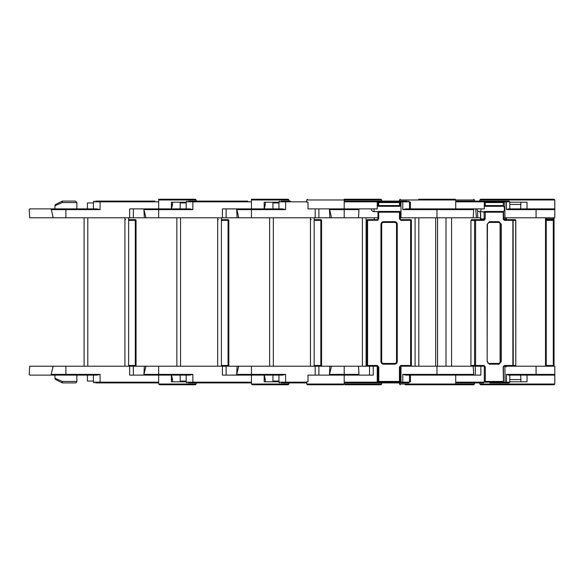 <?xml version="1.0" encoding="UTF-8"?>
<svg xmlns="http://www.w3.org/2000/svg" width="584" height="584" viewBox="0 0 584 584"><rect width="100%" height="100%" fill="white"/><g stroke="black" fill="none" stroke-linecap="round" stroke-linejoin="round"><path stroke-width="0.88" d="M54.962 375.118L54.962 378.286A1.482 1.482 0 0 0 55.779 379.615L62.065 382.754L62.233 381.432L54.962 378.286L62.233 381.432A1.482 0.496 90 0 0 62.729 382.914L75.365 382.914A1.482 1.482 0 0 0 76.854 381.432L76.854 375.118L93.411 375.118L93.411 382.17L158.673 382.17L158.673 384.024L159.417 384.768L158.673 384.024L159.417 384.768L195.414 384.768L159.417 384.768M54.962 208.882L54.962 205.714L62.233 202.568L62.065 201.246A1.482 1.482 0 0 1 62.729 201.086L75.365 201.086L62.729 201.086A1.482 0.496 90 0 0 62.233 202.568L76.854 202.568L76.854 208.882L93.411 208.882L93.411 201.83L94.155 201.086M95.681 201.086C109.15 201.086 109.15 201.086 95.681 201.086L154.964 201.086M377.979 217.788L29.704 217.788L29.2 209.619L29.879 208.882L77.964 208.882M53.18 217.788L51.217 208.882L97.032 208.882L100.09 209.619L97.032 208.882L65.904 208.882L65.904 209.619L51.151 209.619M65.904 217.788L65.904 209.619L100.09 209.619L100.09 201.83L158.673 201.83L158.673 208.882L129.648 208.882L129.648 217.788M143.905 208.933L133.356 208.882L133.356 217.788M144.336 217.788L143.927 209.671M158.673 201.83L158.673 199.232L195.414 199.232L158.673 199.232M158.673 217.788L158.673 208.882L171.397 208.882L171.397 202.203L186.179 202.203M145.956 217.788L143.919 209.619L192.859 209.619L189.8 208.882L192.859 209.619L192.859 201.83L186.179 201.83L186.179 208.882L171.477 208.882L172.587 204.429L171.397 204.429M93.411 202.94L87.41 202.94L87.41 208.882M104.872 201.086L153.11 201.086M54.962 205.714A1.482 1.482 0 0 1 55.779 204.385L62.065 201.246M62.729 382.914A1.482 1.482 0 0 1 62.065 382.754A1.482 1.482 0 0 0 62.729 382.914M171.397 379.571L172.587 379.571L172.587 381.797L171.397 381.797L171.397 375.118L129.648 375.118L129.648 366.212L377.899 366.212M87.41 375.118L87.41 381.06L93.411 381.06M95.681 382.914L100.09 382.914L95.681 382.914M186.179 381.797L171.397 381.797M172.587 379.571L171.477 375.118L186.179 375.118L186.179 382.17L251.441 382.17L251.441 384.024L252.186 384.768L251.441 384.024L252.186 384.768L288.182 384.768L252.186 384.768M129.648 366.212L29.704 366.212L29.2 374.38L29.879 375.118L77.964 375.118M133.356 366.212L133.356 375.118L143.905 375.067M100.09 382.914L158.673 382.914L100.09 382.914L100.09 374.38L97.032 375.118L51.217 375.118L51.151 374.38L65.904 374.38L65.904 375.118M143.927 374.329L144.336 366.212M53.18 366.212L51.151 374.38M136.043 365.474L136.043 220.38L135.298 220.38L135.298 365.474L136.043 365.474A0.745 0.745 0 0 1 135.298 366.212L135.298 365.474L128.619 365.474M128.619 220.38L135.298 220.38L135.298 219.642L128.619 219.642M125.648 219.642A0.745 0.745 0 0 1 124.91 218.898M135.298 219.642A0.745 0.745 0 0 1 136.043 220.38M188.449 201.086C201.918 201.086 201.918 201.086 188.449 201.086L247.733 201.086M145.686 208.882L143.905 208.882M143.985 208.882L143.919 209.619M192.859 201.086L192.859 201.83L251.441 201.83L251.441 208.882L222.416 208.882L222.416 217.788M236.673 208.933L226.125 208.882L226.125 217.788M237.104 217.788L236.695 209.671M251.441 201.83L251.441 199.232L288.182 199.232L251.441 199.232M251.441 217.788L251.441 208.882L264.165 208.882L264.165 202.203L278.948 202.203M158.673 208.882L189.8 208.882L158.673 208.882M282.568 208.882L251.441 208.882L282.568 208.882L285.627 209.619L282.568 208.882L264.245 208.882L265.362 204.429L264.165 204.429M186.179 202.94L180.179 202.94L180.179 208.882M197.64 201.086L245.879 201.086M264.165 379.571L265.362 379.571L265.362 381.797L264.165 381.797L264.165 375.118L222.416 375.118L222.416 366.212M180.179 375.118L180.179 381.06L186.179 381.06M188.449 382.914L192.859 382.914L188.449 382.914M278.948 381.797L264.165 381.797M265.362 379.571L264.245 375.118L278.948 375.118L278.948 382.17L306.731 382.17M226.125 366.212L226.125 375.118L236.673 375.067M192.859 382.914L251.441 382.914L192.859 382.914L192.859 374.38L189.8 375.118L158.673 375.118L158.673 382.17M143.985 375.118L143.919 374.38L158.673 374.38L158.673 375.118M143.905 375.118L145.686 375.118M236.695 374.329L237.104 366.212M145.956 366.212L143.919 374.38M228.811 365.474L228.811 220.38L228.067 220.38L228.067 365.474L228.811 365.474A0.745 0.745 0 0 1 228.067 366.212L228.067 365.474L221.387 365.474M221.387 220.38L228.067 220.38L228.067 219.642L221.387 219.642M218.416 219.642A0.745 0.745 0 0 1 217.679 218.898M228.067 219.642A0.745 0.745 0 0 1 228.811 220.38M238.454 208.882L236.673 208.882M238.725 217.788L236.754 208.882M329.872 217.788L329.464 209.671M290.409 201.086L281.218 201.086C294.686 201.086 294.686 201.086 281.218 201.086M278.948 202.94L272.947 202.94L272.947 208.882M344.21 199.232L380.951 199.232L344.21 199.232L344.21 208.882L308.009 208.882L308.009 202.203L306.731 202.203L308.009 202.203M307.476 384.768L330.486 384.768L307.476 384.768L306.731 384.024L344.21 384.024L343.472 384.768L307.476 384.768L343.472 384.768L307.476 384.768L343.472 384.768L344.21 384.024L343.472 384.768L344.21 384.024L343.472 384.768L344.21 384.024L344.954 384.768L344.21 384.024L344.954 384.768L380.951 384.768L344.954 384.768M272.947 375.118L272.947 381.06L278.948 381.06M281.218 382.914L285.627 382.914L281.218 382.914M357.014 375.118L369.526 375.118L369.526 366.212M285.627 382.914L306.731 382.914L285.627 382.914L285.627 374.38L282.568 375.118L251.441 375.118L251.441 382.17M236.754 375.118L236.688 374.38L251.441 374.38L251.441 375.118M236.673 375.118L238.454 375.118M329.464 374.329L329.872 366.212M238.725 366.212L236.688 374.38M321.58 365.474L321.58 220.38L320.835 220.38L320.835 365.474L321.58 365.474A0.745 0.745 0 0 1 320.835 366.212L320.835 365.474L314.156 365.474M314.156 220.38L320.835 220.38L320.835 219.642L314.156 219.642M311.184 219.642A0.745 0.745 0 0 1 310.447 218.898M320.835 219.642A0.745 0.745 0 0 1 321.58 220.38M331.493 217.788L329.522 208.882M450.724 199.232L443.847 199.232M437.723 384.768L473.719 384.768L437.723 384.768M473.719 384.768L443.19 384.768L473.719 384.768L474.456 384.024L474.456 382.914M329.522 375.118L329.456 374.38L344.21 374.38L344.21 375.118L373.242 375.118L373.242 366.212M331.493 366.212L329.456 374.38M477.179 201.086L474.113 201.086L477.179 201.086M409.479 382.17L408.734 382.914L402.799 382.914L402.799 382.17L409.479 382.17L409.479 375.118L480.858 375.118L480.858 366.212L484.319 366.212L484.319 382.17L502.795 382.17L484.319 382.17L483.362 382.914L455.717 382.914L479.844 382.914L479.844 384.024L554.8 384.024L554.048 384.768L480.596 384.768L479.844 384.024M503.393 219.642L515.066 219.642A0.745 0.642 -90 0 1 515.709 220.38L515.803 365.474L513.139 365.474A0.745 0.642 -90 0 1 512.496 366.212A0.745 0.372 -90 0 0 512.861 365.474L504.452 365.474A0.745 0.372 90 0 1 504.087 366.212L503.167 366.956L503.401 381.432M554.055 208.882L554.8 209.619L554.8 217.788L504.89 217.788L504.89 201.83L506.452 201.83L506.452 209.619L554.8 209.619L554.8 201.83L554.8 208.882L527.024 208.882L527.024 202.203L509.796 202.203M479.844 201.086L479.844 199.976L554.8 199.976L554.055 199.232L554.8 199.976L554.8 201.83M520.636 208.882L520.921 202.203M479.844 199.976L480.588 199.232L554.07 199.232L554.8 199.976M520.921 204.429L509.796 204.429M520.921 381.797L520.921 379.571L509.796 379.571M509.796 381.797L527.024 381.797L527.024 375.118L520.636 375.118L520.921 379.571M554.055 384.768L554.8 384.024L554.8 374.38L554.055 375.118M527.024 375.118L554.8 375.118L554.8 366.212L536.061 366.212L536.061 374.38A0.745 0.372 90 0 1 535.689 375.118L508.737 375.118L506.452 374.38L506.452 382.17L509.796 382.17L509.051 382.914L505.109 382.914L504.89 366.212L536.061 366.212M546.244 217.788L546.244 218.898L554.041 218.898L554.041 217.788L554.041 220.38L553.296 220.38L553.296 365.474L554.041 365.474L554.041 220.38A0.745 0.745 -90 0 0 553.296 219.642L546.244 219.642A0.745 0.745 90 0 0 545.507 220.38L545.507 365.474L545.507 220.38A0.745 0.745 -90 0 1 546.244 219.642L553.296 219.642L546.244 219.642L553.296 219.642L553.296 220.38L545.507 220.38L545.507 217.788L545.507 220.38L546.244 218.898L545.507 218.898L545.507 220.38L546.244 219.642L546.244 365.474L553.296 365.474L553.296 366.212A0.745 0.745 -90 0 0 554.041 365.474L554.041 220.38M546.244 366.212A0.745 0.745 -90 0 1 545.507 365.474L546.244 365.474L546.244 366.212A0.745 0.745 -90 0 1 545.507 365.474L545.507 365.511M503.306 211.612A2.781 1.394 -90 0 0 504.423 208.882A2.781 1.394 -90 0 0 503.306 206.152M504.89 217.788L503.598 217.788M480.588 217.788L400.244 217.788M476.405 217.788L475.726 208.882M506.452 209.619L508.737 208.882L535.689 208.882A0.745 0.372 -90 0 1 536.061 209.619L536.061 217.788M503.058 201.83L504.89 201.83L505.16 201.086L509.051 201.086L509.796 201.83L506.452 201.83A0.745 0.372 -90 0 0 506.087 201.086M410.479 202.203L409.479 202.203L410.479 202.203L410.479 208.882L455.717 208.882L455.717 199.976L399.5 199.976L399.5 201.086M455.717 201.086L483.311 201.086L484.319 201.83L484.319 208.882L455.717 208.882M495.006 201.458A0.745 0.372 -90 0 0 494.684 201.086L478.938 201.086M505.16 201.086L499.502 201.086A0.745 0.642 90 0 0 498.94 201.458M418.611 199.232L455.352 199.232L455.717 199.976L474.456 199.976L474.456 201.086M504.948 201.086L478.121 201.086M494.684 201.086L499.502 201.086M400.244 384.768L399.5 384.024L455.717 384.024L454.702 384.768L405.165 384.768L454.702 384.768M479.844 382.914L476.887 382.914M474.456 384.024L455.717 384.024L455.717 382.17L490.326 382.17A0.745 0.372 -90 0 1 489.954 382.914L504.948 382.914M410.479 381.797L409.479 381.797L410.479 381.797L410.479 375.118M490.326 382.17L495.714 382.17A0.745 0.606 -90 0 0 496.32 382.914L506.087 382.914A0.745 0.372 -90 0 0 506.452 382.17L502.795 382.17A0.745 0.372 90 0 0 503.167 381.432L485.289 381.432L485.289 366.956L484.319 366.956M503.335 366.212L504.89 366.212M480.858 366.212L473.186 366.212L473.69 374.38L473.011 375.118M484.319 202.29A0.745 0.606 -55 0 1 484.976 201.874L502.977 201.874A7.417 3.708 -90 0 0 501.751 201.458L484.187 201.458M498.488 363.43A1.854 1.606 90 0 0 500.094 361.576L500.094 224.278A1.854 1.606 90 0 0 498.488 222.424M489.407 364.175L487.158 361.576L487.158 224.278L489.407 221.679L499.043 221.679L501.298 224.278L501.298 361.576L499.043 364.175L489.407 364.175A0.745 0.372 -90 0 0 489.034 363.43C488.151 363.46 487.647 362.846 487.523 361.576L487.428 361.576M503.496 218.898L504.138 219.642A0.745 0.372 90 0 1 504.51 220.38L503.226 218.898L503.226 212.196L485.231 212.196L485.231 218.898L483.939 220.38A0.745 0.372 -90 0 0 483.574 219.642L475.215 219.642A0.745 0.372 90 0 1 475.588 220.38L483.939 220.38M471.689 366.212L470.945 365.474L470.945 220.38L471.689 219.642L475.215 219.642A0.745 0.642 -90 0 0 474.573 220.38L474.573 365.474L475.588 365.474L475.588 220.38L470.945 220.38L470.945 365.474L474.573 365.474A0.745 0.642 -90 0 0 475.215 366.212L471.689 366.212A0.745 0.642 -90 0 1 471.047 365.474M504.51 220.38L512.861 220.38A0.745 0.372 -90 0 0 512.496 219.642L508.971 219.642M484.231 201.524A7.417 3.708 90 0 1 484.976 201.874A0.745 0.372 90 0 1 485.231 202.575L503.226 202.575A0.745 0.372 -90 0 0 502.977 201.874A0.745 0.606 -55 0 1 503.277 201.969L503.277 201.969A0.745 0.606 -55 0 1 503.496 202.575L503.277 201.969L501.751 201.458M489.407 221.679A0.745 0.372 90 0 1 489.034 222.424L498.678 222.424A1.854 1.606 -90 0 1 500.284 224.278L500.284 361.576A1.854 1.606 -90 0 1 498.678 363.43L489.034 363.43M506.065 217.788L506.167 218.898L503.598 218.898L503.598 212.196L502.853 211.459A0.745 0.642 -90 0 1 503.496 212.196L503.226 212.196A0.745 0.372 -90 0 0 502.853 211.459L484.581 211.459L484.041 212.196L484.216 218.898A0.745 0.642 -90 0 1 483.574 219.642M484.581 211.459L484.041 212.196L481.815 211.663M484.333 206.181A0.745 0.562 -41.8 0 1 484.319 206.181A0.745 0.642 90 0 0 484.684 206.305L502.853 206.305A0.745 0.372 -90 0 0 503.226 205.561L503.226 202.575L503.598 202.575L503.496 205.561A0.745 0.642 -90 0 1 502.853 206.305L503.598 205.561L485.231 205.561L485.231 202.575L484.319 202.575M483.625 366.212A0.745 0.372 -90 0 0 483.997 365.474L475.588 365.474A0.745 0.372 90 0 1 475.215 366.212M382.702 382.17L377.235 382.17L376.556 382.914L344.21 382.914L395.529 382.914L382.702 382.914L382.702 382.17L395.529 382.17L395.529 382.914L401.668 382.914L400.989 382.17L400.989 366.212L473.186 366.212M400.989 217.788L400.989 201.83L402.799 201.83L402.799 209.619L405.858 208.882L436.978 208.882L436.978 217.788M473.186 217.788L473.69 209.619L402.799 209.619M473.011 208.882L473.69 209.619M358.977 208.882L358.547 217.788M398.2 201.458L398.2 201.086L407.209 201.086C393.74 201.086 393.74 201.086 407.209 201.086M355.342 201.086L401.726 201.086L400.142 201.83M410.479 208.882L409.479 208.882L409.479 201.83L402.799 201.83L402.799 201.086M380.023 201.458L380.023 201.086L344.21 201.086L344.21 199.976L344.21 201.086L376.498 201.086L377.235 201.83L377.235 208.882L344.21 208.882L344.21 209.619L329.456 209.619M409.479 202.94L410.479 202.94M409.479 381.06L410.479 381.06M308.009 381.797L306.731 381.797L308.009 381.797L308.009 375.118L344.21 375.118L344.21 384.024L381.688 384.024L380.951 384.768M405.858 375.118L402.799 374.38L405.858 375.118L436.978 375.118L436.978 374.38L402.799 374.38L402.799 382.17L378.79 382.17L395.529 382.17M402.799 382.914L401.668 382.914L402.799 382.914M377.892 382.914L376.556 382.914L377.892 382.914A0.745 0.737 90 0 0 378.636 382.17L378.636 382.17M400.325 366.212L400.989 366.212M344.21 382.17L377.235 382.17L377.235 366.212M358.547 366.212L358.977 375.118M399.5 201.458L378.724 201.458L378.724 201.874L399.5 201.874A0.745 0.701 0 0 1 400.244 202.575L400.244 205.561A0.745 0.745 0 0 1 399.5 206.305L399.5 201.458L400.244 202.203M396.536 224.278L396.536 361.576A1.854 1.854 0 0 1 394.682 363.43L383.549 363.43A1.854 1.854 0 0 1 381.688 361.576L381.688 224.278A1.854 1.854 0 0 1 383.549 222.424L394.682 222.424A1.854 1.854 0 0 1 396.536 224.278L397.273 224.278L397.273 361.576C397.113 363.146 396.251 364.014 394.682 364.175L383.549 364.175C381.98 364.014 381.111 363.146 380.951 361.576L380.951 224.278C381.111 222.708 381.98 221.847 383.549 221.679L394.682 221.679C396.244 221.847 397.113 222.708 397.273 224.278M400.989 220.38L410.632 220.38L410.632 219.642L400.989 219.642L400.989 220.38L399.5 218.898L399.5 212.196L378.724 212.196L378.724 218.898L377.235 220.38L377.235 219.642L367.591 219.642L367.591 220.38L377.957 220.197M366.847 220.38L366.847 365.474L367.591 365.474L367.591 220.38L366.847 220.38A0.745 0.745 0 0 1 367.591 219.642M411.377 365.474A0.745 0.745 0 0 1 410.632 366.212L410.632 365.474L411.377 365.474L411.377 220.38L410.632 220.38L410.632 365.474L400.923 365.474L400.179 366.956L400.923 366.212M410.632 219.642A0.745 0.745 0 0 1 411.377 220.38M377.979 211.663L377.979 218.898A0.745 0.745 0 0 1 377.235 219.642M400.989 219.642A0.745 0.745 0 0 1 400.244 218.898L399.5 218.898M377.979 202.575A0.745 0.701 0 0 1 378.724 201.874L378.724 202.575L377.979 202.203L377.979 206.094M400.244 212.196L399.5 212.196L399.5 211.459A0.745 0.745 0 0 1 400.244 212.196L400.244 218.898M399.5 211.459L378.724 211.459L377.979 212.196A0.745 0.745 0 0 1 378.724 211.459L378.724 212.196L378.06 211.861M399.5 206.305L378.724 206.305A0.745 0.745 0 0 1 377.979 205.561L378.724 205.561L378.724 202.575L400.244 202.575M366.847 365.474A0.745 0.745 0 0 0 367.591 366.212L367.591 365.474L377.3 365.474L378.052 366.956L378.045 381.432L378.79 381.432L378.79 366.956L378.052 366.956M62.233 381.432L76.854 381.432M87.797 366.212L87.797 217.788M124.91 217.788L124.91 366.212M196.151 201.086L196.151 199.976L158.673 199.976M93.411 201.83L100.09 201.83L100.09 201.086M158.673 384.024L196.151 384.024L195.406 384.768M65.904 366.212L65.904 374.38L100.09 374.38M180.565 366.212L180.565 217.788M217.679 217.788L217.679 366.212M288.919 201.086L288.919 199.976L251.441 199.976M251.441 384.024L288.919 384.024L288.175 384.768M158.673 366.212L158.673 374.38L192.859 374.38M273.334 366.212L273.334 217.788M310.447 217.788L310.447 366.212M306.731 201.83L285.627 201.83L285.627 209.619L236.688 209.619M315.185 208.882L315.185 217.788M381.688 201.086L381.688 199.976L306.731 199.976L306.731 202.203M278.948 208.882L278.948 201.83L285.627 201.83L285.627 201.086M251.441 366.212L251.441 374.38L285.627 374.38M315.185 375.118L315.185 366.212M366.102 366.212L366.102 217.788M344.21 217.788L344.21 209.619L358.963 209.619M344.21 366.212L344.21 374.38L358.963 374.38M437.577 366.212L437.577 217.788M515.709 220.38L512.861 220.38L512.861 365.474L513.234 365.474L512.496 366.212M504.452 365.474L503.167 366.956M506.065 218.898A0.745 0.642 -90 0 0 506.708 219.642L506.167 217.788M515.066 219.642L515.803 220.38L515.803 365.474L515.066 366.212A0.745 0.642 -90 0 0 515.709 365.474M553.296 217.788L553.296 219.642M481.128 208.882A2.781 1.394 90 0 1 479.734 211.663L483.749 211.941A3.059 1.533 90 0 1 483.114 211.663M451.571 366.212L451.571 217.788M477.654 210.729L477.654 217.788M484.319 201.83L455.717 201.83M496.32 382.914L505.109 382.914M483.362 382.914L455.717 382.914M554.8 374.38L506.452 374.38M455.717 382.17L455.717 375.118M500.094 361.576L501.298 361.576M501.298 224.278L500.094 224.278M487.158 361.576L487.428 224.278M487.158 224.278L489.034 222.424M483.997 365.474L485.289 366.956M513.234 220.38L512.496 219.642A0.745 0.642 -90 0 1 513.139 220.38L513.234 365.474M480.647 213.525A0.745 0.409 -22.2 0 1 480.479 213.379L480.588 218.898L480.048 219.642A0.745 0.642 90 0 0 480.69 218.898L480.69 214.036L480.077 211.663M471.689 219.642L471.689 219.642A0.745 0.642 90 0 0 471.047 220.38M479.96 211.663L480.479 213.379A0.745 0.409 -22.2 0 1 480.522 213.102M480.69 218.898L485.231 218.898M503.598 218.898L503.226 218.898M499.043 221.679A0.745 0.372 90 0 1 498.678 222.424M485.231 212.196L484.216 212.196A0.745 0.642 -90 0 1 484.859 211.459A0.745 0.372 90 0 1 485.231 212.196M484.319 205.561L485.231 205.561A0.745 0.372 -90 0 1 484.859 206.305A0.745 0.642 -90 0 1 484.319 205.969M484.319 381.432L485.289 381.432A0.745 0.372 -90 0 1 484.917 382.17A0.745 0.672 -90 0 1 484.319 381.775M499.043 364.175A0.745 0.372 -90 0 0 498.678 363.43M503.401 366.956L503.539 381.432L502.795 382.17M374.081 208.882L374.081 211.663L378.206 211.663M415.085 217.788L415.085 366.212M344.21 201.83L378.082 201.83M401.668 382.914L400.332 382.914A0.745 0.737 -90 0 1 399.595 382.17L399.595 382.155M376.556 382.914L344.21 382.914M436.978 366.212L436.978 374.38L473.69 374.38M400.325 375.782L400.325 366.518M377.899 366.518L377.899 375.782M397.273 361.576L396.536 361.576M380.951 361.576L381.688 361.576M380.951 224.278L381.688 224.278M377.3 365.474L378.79 366.956M377.3 366.212L378.045 366.956L378.045 381.432L378.79 382.17L378.79 381.432L400.179 381.432A0.745 0.737 -90 0 1 399.434 382.17L399.434 366.956L400.923 365.474M378.724 218.898L377.979 218.898M394.682 221.679L394.682 222.424M383.549 221.679L383.549 222.424M378.724 206.305L378.724 205.561L400.244 205.561M378.79 382.17A0.745 0.737 90 0 1 378.052 381.432M400.179 381.432L400.179 366.956L400.171 381.432L399.434 382.17M383.549 364.175L383.549 363.43M394.682 364.175L394.682 363.43M400.179 366.956L399.434 366.956M84.089 217.788L84.089 366.212M128.619 366.212L128.619 217.788M52.918 216.73L52.918 217.788M196.151 199.976L195.414 199.232M172.587 202.203L172.587 204.429M76.854 202.568L75.365 201.086M93.411 382.17L94.155 382.914M196.151 384.024L196.151 382.914M52.918 366.212L52.918 367.27M176.857 217.788L176.857 366.212M221.387 366.212L221.387 217.788M145.686 216.73L145.686 217.788M288.919 199.976L288.182 199.232M186.179 201.83L186.924 201.086M265.362 202.203L265.362 204.429M186.179 382.17L186.924 382.914M288.919 384.024L288.919 382.914M145.686 366.212L145.686 367.27M269.625 217.788L269.625 366.212M314.156 366.212L314.156 217.788M238.454 216.73L238.454 217.788M318.893 208.882L318.893 217.788M381.688 199.976L380.951 199.232M278.948 201.83L279.692 201.086M278.948 382.17L279.692 382.914M381.688 384.024L381.688 382.914M318.893 375.118L318.893 366.212M238.454 366.212L238.454 367.27M362.394 217.788L362.394 366.212M331.223 216.73L331.223 217.788M474.456 199.976L473.719 199.232M331.223 366.212L331.223 367.27M435.715 217.788L435.715 366.212M531.053 384.768L527.242 384.768M506.656 366.212L506.109 366.956M554.8 382.17L554.8 375.118M545.507 366.212L545.507 365.474M446.001 366.212L446.001 217.788M509.796 208.882L509.796 201.83M399.5 199.976L400.244 199.232M476.953 208.882C477.055 210.496 477.982 211.423 479.734 211.663M509.796 375.118L509.796 382.17M399.5 384.024L399.5 382.914M475.296 375.118L475.296 366.212M484.129 206.057L484.684 206.305M400.018 211.663L400.989 211.663M418.801 217.788L418.801 366.212M374.271 219.642L374.271 217.788M377.235 206.094L378.206 206.094M400.018 206.094L400.989 206.094M409.479 201.83L408.734 201.086M306.731 199.976L307.476 199.232M371.3 208.882C371.468 210.561 372.402 211.496 374.081 211.663M396.908 382.914L407.209 382.914M306.731 384.024L306.731 381.797M378.724 201.458L377.979 202.203"/></g></svg>
